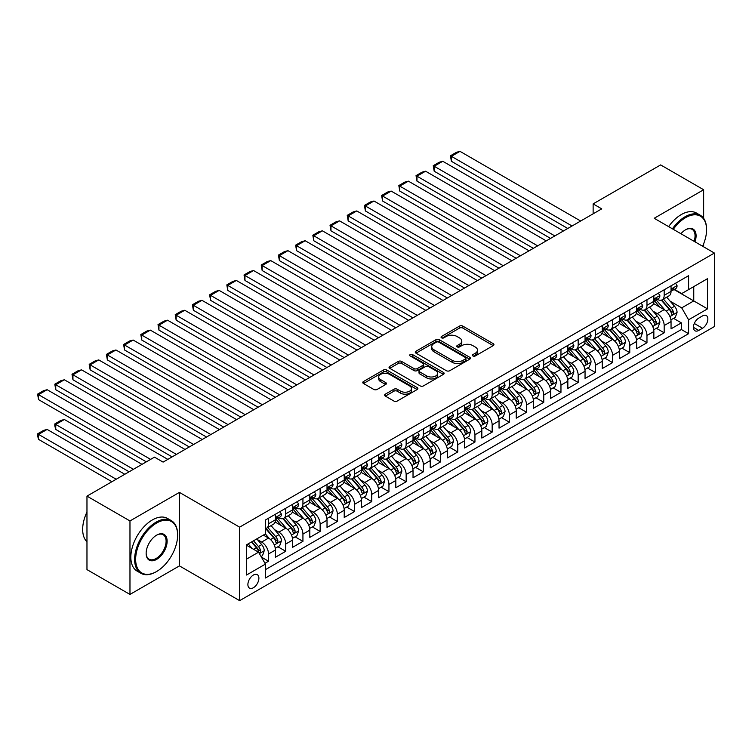 <?xml version="1.0" encoding="UTF-8"?>
<svg xmlns="http://www.w3.org/2000/svg" width="752" height="752" viewBox="0 0 752 752"><rect width="100%" height="100%" fill="white"/><g stroke="black" fill="none" stroke-linecap="round" stroke-linejoin="round"><path stroke-width="1.13" d="M472.933 355.969A1.673 0.968 0 0 0 475.302 355.969L493.237 345.61A2.388 1.382 0 0 0 493.942 344.632A2.388 1.382 0 0 0 493.237 343.664L462.847 326.114A2.388 1.382 0 0 0 459.472 326.114L441.527 336.473A1.673 0.968 0 0 0 441.039 337.15A1.673 0.968 0 0 0 441.527 337.836A1.673 0.968 0 0 0 443.896 337.836L446.218 336.492A7.642 4.409 0 0 1 457.019 336.492L459.557 337.958A7.642 4.409 0 0 1 461.794 341.079A7.642 4.409 0 0 1 459.557 344.2L457.235 345.535A1.673 0.968 0 0 0 456.746 346.221A1.673 0.968 0 0 0 457.235 346.898A1.673 0.968 0 0 0 459.594 346.898L461.916 345.563A7.642 4.409 0 0 1 472.726 345.563L475.255 347.02A7.642 4.409 0 0 1 477.492 350.141A7.642 4.409 0 0 1 475.255 353.261L472.933 354.606A1.673 0.968 0 0 0 472.444 355.282A1.673 0.968 0 0 0 472.933 355.969L472.933 354.606M253.396 587.735A7.783 4.493 120 0 0 258.481 580.873A7.783 4.493 120 0 0 257.287 574.641A7.783 4.493 120 0 0 253.396 575.026A7.783 4.493 120 0 0 248.31 581.879A7.783 4.493 120 0 0 249.504 588.12A7.783 4.493 120 0 0 253.396 587.735M385.344 394.151A2.388 1.382 0 0 0 384.648 395.129A2.388 1.382 0 0 0 385.344 396.107L393.879 401.032A2.388 1.382 0 0 0 397.253 401.032L417.172 389.527A2.388 1.382 0 0 0 417.877 388.549A2.388 1.382 0 0 0 417.172 387.571L386.782 370.031A2.388 1.382 0 0 0 383.407 370.031L363.479 381.527A2.388 1.382 0 0 0 362.784 382.505A2.388 1.382 0 0 0 363.479 383.482L373.782 389.423A2.388 1.382 0 0 0 377.156 389.423L385.682 384.507A2.388 1.382 0 0 0 386.387 383.529A2.388 1.382 0 0 0 385.682 382.552L380.578 379.61A6.392 3.685 0 0 1 378.707 376.996A6.392 3.685 0 0 1 382.646 373.594A6.392 3.685 0 0 1 389.611 374.393L409.624 385.945A6.392 3.685 0 0 1 411.494 388.549A6.392 3.685 0 0 1 407.546 391.961A6.392 3.685 0 0 1 400.59 391.162L397.253 389.235A2.388 1.382 0 0 0 393.879 389.235L385.344 394.151L385.344 396.107M179.427 492.391L129.974 520.948L86.969 496.123L86.969 569.612L129.974 594.437L179.427 565.889L239.634 600.651L239.634 527.152L179.427 492.391L179.427 565.889M703.646 218.353L703.646 189.739L654.193 218.287L714.4 253.048L239.634 527.152M703.646 189.739L660.641 164.914L593.131 203.886L593.131 213.822M86.969 496.123L154.489 457.141L163.09 462.104L601.732 208.859L593.131 203.886M446.387 370.708A2.388 1.382 0 0 0 449.762 370.708L469.69 359.212A2.388 1.382 0 0 0 470.385 358.234A2.388 1.382 0 0 0 469.69 357.256L439.29 339.716A2.388 1.382 0 0 0 435.916 339.716L415.997 351.212A2.388 1.382 0 0 0 415.292 352.19A2.388 1.382 0 0 0 415.997 353.167L446.387 370.708M410.836 356.326A1.673 0.968 0 0 1 412.528 356.561L412.528 354.577L443.436 372.419A2.388 1.382 0 0 1 444.131 373.396A2.388 1.382 0 0 1 443.436 374.364L423.508 385.87A2.388 1.382 0 0 1 420.133 385.87L389.733 368.32L389.733 366.374A2.388 1.382 0 0 0 389.038 367.352A2.388 1.382 0 0 0 389.733 368.32M389.733 366.374L398.269 361.449A2.388 1.382 0 0 1 401.643 361.449L413.967 368.565A2.388 1.382 0 0 0 417.341 368.565L423 365.303A2.388 1.382 0 0 0 423.696 364.325A2.388 1.382 0 0 0 423 363.348L410.169 355.94A1.673 0.968 0 0 1 409.68 355.264A1.673 0.968 0 0 1 410.714 354.371A1.673 0.968 0 0 1 412.528 354.577M264.967 563.276L268.53 561.218L261.395 557.1M257.334 539.56L261.649 542.051A9.729 5.621 60 0 1 268.53 553.97L275.411 549.994L275.411 557.251L285.732 551.291L277.911 546.77M274.536 529.624L278.851 532.125A9.729 5.621 60 0 1 285.732 544.034L292.613 540.068L292.613 547.315L302.934 541.355L295.113 536.834M291.738 519.698L296.053 522.189A9.729 5.621 60 0 1 302.934 534.108L309.815 530.132L309.815 537.379L320.136 531.429L312.315 526.908M308.94 509.762L313.255 512.253A9.729 5.621 60 0 1 320.136 524.172L327.017 520.205L327.017 527.453L337.338 521.493L329.517 516.972M326.142 499.836L330.457 502.327A9.729 5.621 60 0 1 337.338 514.246L344.219 510.27L344.219 517.517L354.54 511.567L346.71 507.045M343.344 489.9L347.659 492.391A9.729 5.621 60 0 1 354.54 504.31L361.421 500.343L361.421 507.591L371.742 501.631L363.912 497.11M360.546 479.973L364.861 482.464A9.729 5.621 60 0 1 371.742 494.384L378.623 490.407L378.623 497.655L388.944 491.695L381.114 487.183M377.748 470.038L382.063 472.529A9.729 5.621 60 0 1 388.944 484.448L395.825 480.481L395.825 487.728L406.146 481.769L398.316 477.247M394.95 460.111L399.265 462.602A9.729 5.621 60 0 1 406.146 474.521L413.027 470.545L413.027 477.793L423.348 471.833L415.518 467.321M412.152 450.175L416.467 452.666A9.729 5.621 60 0 1 423.348 464.586L430.229 460.619L430.229 467.866L440.55 461.907L432.72 457.385M429.354 440.249L433.669 442.74A9.729 5.621 60 0 1 440.55 454.659L447.431 450.683L447.431 457.93L457.752 451.971L449.922 447.459M446.547 430.313L450.871 432.804A9.729 5.621 60 0 1 457.752 444.723L464.633 440.757L464.633 448.004L474.954 442.044L467.124 437.523M463.749 420.387L468.073 422.878A9.729 5.621 60 0 1 474.954 434.797L481.835 430.821L481.835 438.068L492.156 432.109L484.326 427.597M480.951 410.451L485.275 412.942A9.729 5.621 60 0 1 492.156 424.861L499.037 420.885L499.037 428.142L509.358 422.182L501.528 417.661M498.153 400.515L502.477 403.016A9.729 5.621 60 0 1 509.358 414.935L516.239 410.959L516.239 418.206L526.56 412.246L518.73 407.734M515.355 390.589L519.679 393.08A9.729 5.621 60 0 1 526.56 404.999L533.441 401.023L533.441 408.28L543.762 402.32L535.932 397.799M532.557 380.653L536.881 383.153A9.729 5.621 60 0 1 543.762 395.073L550.643 391.096L550.643 398.344L560.964 392.384L553.134 387.872M549.759 370.727L554.083 373.218A9.729 5.621 60 0 1 560.964 385.137L567.845 381.161L567.845 388.417L578.166 382.458L570.336 377.936M566.961 360.791L571.285 363.291A9.729 5.621 60 0 1 578.166 375.201L585.047 371.234L585.047 378.482L595.368 372.522L587.538 368.01M584.163 350.864L588.487 353.355A9.729 5.621 60 0 1 595.368 365.275L602.249 361.298L602.249 368.555L612.57 362.596L604.74 358.074M601.365 340.929L605.689 343.429A9.729 5.621 60 0 1 612.57 355.339L619.451 351.372L619.451 358.619L629.772 352.66L621.942 348.138M618.567 331.002L622.891 333.493A9.729 5.621 60 0 1 629.772 345.412L636.653 341.436L636.653 348.693L646.974 342.733L639.144 338.212M635.769 321.066L640.093 323.567A9.729 5.621 60 0 1 646.974 335.477L653.855 331.51L653.855 338.757L664.176 332.798L664.176 325.55A9.729 5.621 -120 0 0 657.295 313.631L652.971 311.14M656.346 328.276L664.176 332.798M275.411 549.994A9.729 5.621 -120 0 0 268.53 538.075L263.369 535.095M292.613 540.068A9.729 5.621 -120 0 0 285.732 528.148L275.1 522.01M309.815 530.132A9.729 5.621 -120 0 0 302.934 518.213L292.302 512.074M327.017 520.205A9.729 5.621 -120 0 0 320.136 508.286L309.495 502.139M344.219 510.27A9.729 5.621 -120 0 0 337.338 498.35L326.697 492.212M361.421 500.343A9.729 5.621 -120 0 0 354.54 488.424L343.899 482.276M378.623 490.407A9.729 5.621 -120 0 0 371.742 478.488L361.101 472.35M395.825 480.481A9.729 5.621 -120 0 0 388.944 468.562L378.303 462.414M413.027 470.545A9.729 5.621 -120 0 0 406.146 458.626L395.505 452.488M430.229 460.619A9.729 5.621 -120 0 0 423.348 448.7L412.707 442.552M447.431 450.683A9.729 5.621 -120 0 0 440.55 438.764L429.909 432.626M464.633 440.757A9.729 5.621 -120 0 0 457.752 428.837L447.111 422.69M481.835 430.821A9.729 5.621 -120 0 0 474.954 418.902L464.313 412.763M499.037 420.885A9.729 5.621 -120 0 0 492.156 408.975L481.515 402.828M516.239 410.959A9.729 5.621 -120 0 0 509.358 399.039L498.717 392.901M533.441 401.023A9.729 5.621 -120 0 0 526.56 389.113L515.919 382.965M550.643 391.096A9.729 5.621 -120 0 0 543.762 379.177L533.121 373.039M567.845 381.161A9.729 5.621 -120 0 0 560.964 369.251L550.323 363.103M585.047 371.234A9.729 5.621 -120 0 0 578.166 359.315L567.525 353.177M602.249 361.298A9.729 5.621 -120 0 0 595.368 349.389L584.727 343.241M619.451 351.372A9.729 5.621 -120 0 0 612.57 339.453L601.929 333.315M636.653 341.436A9.729 5.621 -120 0 0 629.772 329.517L619.131 323.379M653.855 331.51A9.729 5.621 -120 0 0 646.974 319.591L636.333 313.452M702.528 315.915L698.749 318.105A7.539 4.352 120 0 0 693.823 324.742A7.539 4.352 120 0 0 694.98 330.786A7.539 4.352 120 0 0 698.749 330.419L702.528 328.229A7.539 4.352 120 0 0 707.453 321.583A7.539 4.352 120 0 0 706.297 315.539A7.539 4.352 120 0 0 702.528 315.915M239.634 600.651L714.4 326.547L714.4 253.048M246.515 559.131L258.556 552.184L265.437 564.103L265.437 578.006L688.597 333.691L688.597 319.788L681.716 307.869L670.173 301.204M265.437 564.103L246.515 575.026L246.515 544.833L265.437 533.911L265.437 519.999L688.597 275.693L688.597 289.595L707.519 278.672L707.519 308.865L688.597 319.788M278.766 517.771L278.851 517.818A9.729 5.621 60 0 0 283.72 518.297L290.601 514.33A9.729 5.621 -120 0 0 292.613 509.875L292.613 504.31M295.968 507.835L296.053 507.891A9.729 5.621 60 0 0 300.922 508.371L307.803 504.395A9.729 5.621 -120 0 0 309.815 499.939L309.815 494.384M313.17 497.909L313.255 497.956A9.729 5.621 60 0 0 318.124 498.435L325.005 494.468A9.729 5.621 -120 0 0 327.017 490.013L327.017 484.448M330.372 487.973L330.457 488.029A9.729 5.621 60 0 0 335.326 488.509L342.207 484.532A9.729 5.621 -120 0 0 344.219 480.077L344.219 474.521M347.574 478.037L347.659 478.093A9.729 5.621 60 0 0 352.528 478.573L359.409 474.606A9.729 5.621 -120 0 0 361.421 470.15L361.421 464.586M364.776 468.111L364.861 468.158A9.729 5.621 60 0 0 369.73 468.646L376.611 464.67A9.729 5.621 -120 0 0 378.623 460.215L378.623 454.659M381.969 458.175L382.063 458.231A9.729 5.621 60 0 0 386.932 458.711L393.813 454.744A9.729 5.621 -120 0 0 395.825 450.288L395.825 444.723M399.171 448.248L399.265 448.295A9.729 5.621 60 0 0 404.134 448.784L411.015 444.808A9.729 5.621 -120 0 0 413.027 440.352L413.027 434.797M416.373 438.313L416.467 438.369A9.729 5.621 60 0 0 421.336 438.848L428.217 434.882A9.729 5.621 -120 0 0 430.229 430.426L430.229 424.861M433.575 428.386L433.669 428.433A9.729 5.621 60 0 0 438.538 428.922L445.419 424.946A9.729 5.621 -120 0 0 447.431 420.49L447.431 414.935M450.777 418.45L450.871 418.507A9.729 5.621 60 0 0 455.74 418.986L462.621 415.019A9.729 5.621 -120 0 0 464.633 410.564L464.633 404.999M467.979 408.524L468.073 408.571A9.729 5.621 60 0 0 472.933 409.06L479.814 405.084A9.729 5.621 -120 0 0 481.835 400.628L481.835 395.063M485.181 398.588L485.275 398.645A9.729 5.621 60 0 0 490.135 399.124L497.016 395.157A9.729 5.621 -120 0 0 499.037 390.702L499.037 385.137M502.383 388.662L502.477 388.709A9.729 5.621 60 0 0 507.337 389.198L514.218 385.221A9.729 5.621 -120 0 0 516.239 380.766L516.239 375.201M519.585 378.726L519.679 378.782A9.729 5.621 60 0 0 524.539 379.262L531.42 375.286A9.729 5.621 -120 0 0 533.441 370.839L533.441 365.275M536.787 368.8L536.881 368.847A9.729 5.621 60 0 0 541.741 369.335L548.622 365.359A9.729 5.621 -120 0 0 550.643 360.904L550.643 355.339M553.989 358.864L554.083 358.92A9.729 5.621 60 0 0 558.943 359.4L565.824 355.423A9.729 5.621 -120 0 0 567.845 350.977L567.845 345.412M571.191 348.937L571.285 348.984A9.729 5.621 60 0 0 576.145 349.473L583.026 345.497A9.729 5.621 -120 0 0 585.047 341.041L585.047 335.477M588.393 339.002L588.487 339.058A9.729 5.621 60 0 0 593.347 339.537L600.228 335.561A9.729 5.621 -120 0 0 602.249 331.106L602.249 325.55M605.595 329.075L605.689 329.122A9.729 5.621 60 0 0 610.549 329.602L617.43 325.635A9.729 5.621 -120 0 0 619.451 321.179L619.451 315.614M622.797 319.139L622.891 319.196A9.729 5.621 60 0 0 627.751 319.675L634.632 315.699A9.729 5.621 -120 0 0 636.653 311.243L636.653 305.688M639.999 309.213L640.093 309.26A9.729 5.621 60 0 0 644.953 309.739L651.834 305.773A9.729 5.621 -120 0 0 653.855 301.317L653.855 295.752M265.437 569.659L681.368 329.526L681.368 322.871L671.047 328.831L671.047 321.574A9.729 5.621 -120 0 0 664.176 309.655L653.535 303.517M657.201 299.277L657.295 299.334A9.729 5.621 -120 0 0 662.155 299.813A9.729 5.621 -120 0 0 664.176 295.357L664.176 289.793M662.155 299.813L669.036 295.837A9.729 5.621 -120 0 0 671.047 291.381L671.047 285.826M268.53 518.213L268.53 523.777A9.729 5.621 60 0 1 266.518 528.233A9.729 5.621 60 0 1 265.437 528.628M266.518 528.233L273.399 524.257A9.729 5.621 -120 0 0 275.411 519.801L275.411 514.246M285.732 508.286L285.732 513.842A9.729 5.621 60 0 1 283.72 518.297M302.934 498.35L302.934 503.915A9.729 5.621 60 0 1 300.922 508.371M320.136 488.424L320.136 493.979A9.729 5.621 60 0 1 318.124 498.435M337.338 478.488L337.338 484.053A9.729 5.621 60 0 1 335.326 488.509M354.54 468.562L354.54 474.117A9.729 5.621 60 0 1 352.528 478.573M371.742 458.626L371.742 464.191A9.729 5.621 60 0 1 369.73 468.646M388.944 448.7L388.944 454.255A9.729 5.621 60 0 1 386.932 458.711M406.146 438.764L406.146 444.329A9.729 5.621 60 0 1 404.134 448.784M423.348 428.837L423.348 434.393A9.729 5.621 60 0 1 421.336 438.848M440.55 418.902L440.55 424.466A9.729 5.621 60 0 1 438.538 428.922M457.752 408.975L457.752 414.531A9.729 5.621 60 0 1 455.74 418.986M474.954 399.039L474.954 404.604A9.729 5.621 60 0 1 472.933 409.06M492.156 389.113L492.156 394.668A9.729 5.621 60 0 1 490.135 399.124M509.358 379.177L509.358 384.742A9.729 5.621 60 0 1 507.337 389.198M526.56 369.251L526.56 374.806A9.729 5.621 60 0 1 524.539 379.262M543.762 359.315L543.762 364.88A9.729 5.621 60 0 1 541.741 369.335M560.964 349.379L560.964 354.944A9.729 5.621 60 0 1 558.943 359.4M578.166 339.453L578.166 345.018A9.729 5.621 60 0 1 576.145 349.473M595.368 329.517L595.368 335.082A9.729 5.621 60 0 1 593.347 339.537M612.57 319.591L612.57 325.155A9.729 5.621 60 0 1 610.549 329.602M629.772 309.655L629.772 315.22A9.729 5.621 60 0 1 627.751 319.675M646.974 299.728L646.974 305.293A9.729 5.621 60 0 1 644.953 309.739M646.974 335.477L646.974 342.733M629.772 345.412L629.772 352.66M612.57 355.339L612.57 362.596M595.368 365.275L595.368 372.522M578.166 375.201L578.166 382.458M560.964 385.137L560.964 392.384M543.762 395.073L543.762 402.32M526.56 404.999L526.56 412.246M509.358 414.935L509.358 422.182M492.156 424.861L492.156 432.109M474.954 434.797L474.954 442.044M457.752 444.723L457.752 451.971M440.55 454.659L440.55 461.907M423.348 464.586L423.348 471.833M406.146 474.521L406.146 481.769M388.944 484.448L388.944 491.695M371.742 494.384L371.742 501.631M354.54 504.31L354.54 511.567M337.338 514.246L337.338 521.493M320.136 524.172L320.136 531.429M302.934 534.108L302.934 541.355M285.732 544.034L285.732 551.291M268.53 553.97L268.53 561.218M258.556 552.184L246.515 545.228M681.716 307.869L693.758 300.922L693.758 286.615L707.519 278.672M674.055 289.548L707.519 308.865M674.403 289.351L681.716 293.571L688.597 289.595M703.646 246.844L703.646 243.789M129.974 520.948L129.974 594.437M673.548 318.35L681.368 322.871M681.368 329.526L688.597 333.691M473.6 356.204L475.255 355.245A7.642 4.409 0 0 0 477.492 352.124L477.492 350.141M461.794 341.079L461.794 343.062A7.642 4.409 0 0 1 459.557 346.183L457.902 347.133M493.209 345.629L462.847 328.098A2.388 1.382 0 0 0 459.472 328.098L442.195 338.071M469.69 357.256L469.69 359.212L439.29 341.699A2.388 1.382 0 0 0 435.916 341.699L416.025 353.186M465.469 358.92A1.673 0.968 0 0 0 465.958 358.234A1.673 0.968 0 0 0 465.469 357.548L438.792 342.151A1.673 0.968 0 0 0 436.423 342.151L433.979 343.561A7.642 4.409 0 0 0 431.742 346.681A7.642 4.409 0 0 0 433.979 349.802L452.215 360.33A7.642 4.409 0 0 0 463.016 360.33L465.469 358.92L465.469 360.904A1.673 0.968 0 0 0 465.958 360.217L465.958 358.234M431.742 346.681L431.742 348.665A7.642 4.409 0 0 0 433.979 351.786L433.979 349.802M465.469 360.904L463.016 362.314A7.642 4.409 0 0 1 452.215 362.314L433.979 351.786M389.771 368.339L398.269 363.432L398.269 361.449M423.696 364.325L423.696 366.309A2.388 1.382 0 0 1 423 367.286L417.341 370.557A2.388 1.382 0 0 1 413.967 370.557L401.643 363.432A2.388 1.382 0 0 0 398.269 363.432M412.528 356.561L443.398 374.383M426.76 375.953A6.392 3.685 0 0 0 433.716 376.752A6.392 3.685 0 0 0 437.664 373.34A6.392 3.685 0 0 0 435.793 370.736L428.743 366.666A2.388 1.382 0 0 0 425.369 366.666L419.71 369.928A2.388 1.382 0 0 0 419.005 370.905A2.388 1.382 0 0 0 419.71 371.883L426.76 375.953L426.76 377.936A6.392 3.685 0 0 0 433.716 378.735A6.392 3.685 0 0 0 437.664 375.333L437.664 373.34M419.005 370.905L419.005 372.889A2.388 1.382 0 0 0 419.71 373.866L419.71 371.883M426.76 377.936L419.71 373.866M411.494 388.549L411.494 390.532A6.392 3.685 0 0 1 407.546 393.945A6.392 3.685 0 0 1 400.59 393.146L397.253 391.219A2.388 1.382 0 0 0 393.879 391.219L385.381 396.125M378.707 376.996L378.707 378.989A6.392 3.685 0 0 0 380.578 381.593L380.578 379.61M385.654 384.526L380.578 381.593M417.144 389.545L386.782 372.014A2.388 1.382 0 0 0 383.407 372.014L363.517 383.501M670.906 319.873L675.352 317.306L677.073 312.343A6.448 3.722 -120 0 0 674.563 306.29L666.704 297.19M665.125 310.285L656.148 299.888M451.388 201.01L533.356 248.329L416.984 181.147L416.035 175.639L422.06 172.161L425.585 171.212L416.984 176.184L416.984 181.147M660.012 307.258L654.804 301.223A15.444 8.921 -120 0 0 654.325 300.687M661.281 300.161L669.233 309.363A6.448 3.722 60 0 1 671.527 313.81C672.495 315.107 673.181 314.703 673.595 312.616A6.448 3.722 -120 0 0 671.292 308.17L663.433 299.07M661.751 300.01L670.286 309.899A3.281 1.899 60 0 1 671.113 311.187L673.595 312.616M671.527 313.81L671.997 314.571M572.056 225.985L451.388 156.322L451.388 161.285L567.76 228.467M675.606 283.194L677.073 285.722A6.448 3.722 60 0 1 675.738 288.58L672.467 290.46A6.448 3.722 -120 0 0 673.595 288.975L673.454 288.411M580.657 221.022L459.989 151.349L451.388 156.322L450.439 155.777L456.464 152.299L459.989 151.349M671.263 290.761L671.292 290.761A6.448 3.722 -120 0 0 672.467 290.46M672.758 288.495L673.595 288.975C673.19 288.007 672.495 288.401 671.527 290.169A6.448 3.722 60 0 1 671.047 291.09M451.388 161.285L450.439 155.777M702.603 246.242A29.676 17.136 120 0 0 706.57 229.764A29.676 17.136 120 0 0 685.589 217.648A29.676 17.136 120 0 0 673.303 229.322M672.42 228.815A30.409 17.559 -60 0 1 685.072 216.755A30.409 17.559 -60 0 1 700.272 215.241A30.409 17.559 -60 0 1 706.57 229.163A30.409 17.559 -60 0 1 706.57 229.463M680.917 233.722A14.843 8.563 -60 0 1 685.589 229.764L685.589 229.764A14.843 8.563 -60 0 1 694.989 241.843M668.631 226.625A30.409 17.559 -60 0 1 681.284 214.564A30.409 17.559 -60 0 1 696.493 213.06L700.272 215.241M694.087 241.317A14.109 8.15 120 0 0 692.122 229.36A14.109 8.15 120 0 0 685.326 229.915M156.115 571.793L156.632 571.501A29.676 17.136 120 0 0 177.622 535.151A29.676 17.136 120 0 0 156.632 523.035A29.676 17.136 120 0 0 135.651 559.385A29.676 17.136 120 0 0 156.632 571.501L156.115 571.793A30.409 17.559 -60 0 1 140.915 573.306A30.409 17.559 -60 0 1 136.253 548.932A30.409 17.559 -60 0 1 156.115 522.142A30.409 17.559 -60 0 1 171.324 520.628A30.409 17.559 -60 0 1 177.622 534.55A30.409 17.559 -60 0 1 177.622 534.851M156.632 559.385A14.843 8.563 -60 0 1 146.142 553.322A14.843 8.563 -60 0 1 156.632 535.151L156.632 535.151A14.843 8.563 -60 0 1 167.132 541.205A14.843 8.563 -60 0 1 156.632 559.385M146.142 553.021A14.109 8.15 120 0 0 149.065 559.187A14.109 8.15 120 0 0 156.115 558.492A14.109 8.15 120 0 0 165.337 546.055A14.109 8.15 120 0 0 163.175 534.747A14.109 8.15 120 0 0 156.378 535.302M140.915 573.306L137.127 571.116A30.409 17.559 -60 0 1 132.474 546.751A30.409 17.559 -60 0 1 152.336 519.952A30.409 17.559 -60 0 1 167.536 518.448L171.324 520.628M86.969 541.807A30.409 17.559 -60 0 1 86.969 512.009M653.704 329.808L658.15 327.233L659.871 322.27A6.448 3.722 -120 0 0 657.361 316.216L649.502 307.117M647.923 320.22L638.946 309.815M434.186 210.945L516.154 258.265L399.782 191.083L398.833 185.565L404.858 182.087L408.383 181.147L399.782 186.111L399.782 191.083M642.81 317.194L637.602 311.159A15.444 8.921 -120 0 0 637.123 310.614M644.079 310.097L652.031 319.299A6.448 3.722 60 0 1 654.325 323.736C655.293 325.033 655.979 324.638 656.393 322.542A6.448 3.722 -120 0 0 654.09 318.105L646.231 309.006M644.549 309.946L653.084 319.835A3.281 1.899 60 0 1 653.911 321.113L656.393 322.542M654.325 323.736L654.795 324.507M636.502 339.735L640.948 337.169L642.669 332.205A6.448 3.722 -120 0 0 640.159 326.152L632.3 317.053M630.721 330.147L621.744 319.75M416.984 220.872L498.952 268.191L382.58 201.01L381.631 195.501L387.656 192.023L391.181 191.083L382.58 196.046L382.58 201.01M625.608 327.12L620.4 321.085A15.444 8.921 -120 0 0 619.921 320.549M626.877 320.023L634.829 329.226A6.448 3.722 60 0 1 637.123 333.672C638.091 334.969 638.777 334.565 639.191 332.478A6.448 3.722 -120 0 0 636.888 328.041L629.029 318.933M627.347 319.873L635.882 329.761A3.281 1.899 60 0 1 636.709 331.049L639.191 332.478M637.123 333.672L637.593 334.433M619.3 349.671L623.746 347.104L625.467 342.132A6.448 3.722 -120 0 0 622.957 336.078L615.098 326.979M613.519 340.083L604.542 329.686M399.782 230.808L481.75 278.127L365.378 210.945L364.429 205.428L370.454 201.95L373.979 201.01L365.378 205.973L365.378 210.945M608.406 337.056L603.198 331.021A15.444 8.921 -120 0 0 602.719 330.476M609.675 329.959L617.627 339.161A6.448 3.722 60 0 1 619.921 343.598C620.889 344.895 621.575 344.501 621.989 342.404A6.448 3.722 -120 0 0 619.686 337.968L611.827 328.868M610.145 329.808L618.68 339.697A3.281 1.899 60 0 1 619.507 340.976L621.989 342.404M619.921 343.598L620.391 344.369M602.098 359.597L606.544 357.031L608.265 352.068A6.448 3.722 -120 0 0 605.755 346.014L597.896 336.915M596.317 350.009L587.34 339.613M382.58 240.734L464.548 288.054L348.176 220.872L347.227 215.363L353.252 211.885L356.777 210.945L348.176 215.909L348.176 220.872M591.213 346.982L585.996 340.947A15.444 8.921 -120 0 0 585.517 340.412M592.473 339.885L600.425 349.088A6.448 3.722 60 0 1 602.719 353.534C603.687 354.831 604.373 354.427 604.787 352.34A6.448 3.722 -120 0 0 602.484 347.903L594.625 338.804M592.943 339.735L601.478 349.624A3.281 1.899 60 0 1 602.305 350.911L604.787 352.34M602.719 353.534L603.189 354.295M554.854 235.921L434.186 166.248L434.186 171.212L550.558 238.403M658.404 293.12L659.871 295.658A6.448 3.722 60 0 1 658.536 298.506L655.265 300.396A6.448 3.722 -120 0 0 656.393 298.911L656.252 298.337M563.455 230.949L442.787 161.285L434.186 166.248L433.237 165.703L439.262 162.225L442.787 161.285M654.061 300.697L654.09 300.697A6.448 3.722 -120 0 0 655.265 300.396M655.556 298.431L656.393 298.911C655.988 297.942 655.293 298.337 654.325 300.104A6.448 3.722 60 0 1 653.855 301.016M434.186 171.212L433.237 165.703M537.652 245.848L416.035 175.639M641.202 303.056L642.669 305.585A6.448 3.722 60 0 1 641.334 308.442L638.063 310.322A6.448 3.722 -120 0 0 639.191 308.837L639.05 308.273M546.253 240.884L425.585 171.212M636.859 310.623L636.888 310.623A6.448 3.722 -120 0 0 638.063 310.322M638.354 308.358L639.191 308.837C638.786 307.869 638.091 308.264 637.123 310.031A6.448 3.722 60 0 1 636.653 310.952M520.45 255.783L398.833 185.565M624.01 312.982L625.467 315.52A6.448 3.722 60 0 1 624.132 318.369L620.861 320.258A6.448 3.722 -120 0 0 621.989 318.773L621.848 318.199M529.051 250.811L408.383 181.147M619.657 320.559L619.686 320.559A6.448 3.722 -120 0 0 620.861 320.258M621.152 318.293L621.989 318.773C621.584 317.805 620.889 318.199 619.921 319.967A6.448 3.722 60 0 1 619.451 320.878M503.248 265.71L381.631 195.501M606.808 322.918L608.265 325.447A6.448 3.722 60 0 1 606.93 328.304L603.659 330.184A6.448 3.722 -120 0 0 604.787 328.699L604.646 328.135M511.849 260.747L391.181 191.083M602.465 330.495L602.484 330.495A6.448 3.722 -120 0 0 603.659 330.184M603.95 328.22L604.787 328.699C604.382 327.731 603.687 328.126 602.719 329.893A6.448 3.722 60 0 1 602.249 330.814M584.896 369.533L589.342 366.967L591.063 361.994A6.448 3.722 -120 0 0 588.553 355.94L580.694 346.841M579.115 359.945L570.138 349.548M365.378 250.67L447.346 297.989L330.974 230.808L330.025 225.29L336.05 221.812L339.575 220.872L330.974 225.835L330.974 230.808M574.011 356.918L568.794 350.883A15.444 8.921 -120 0 0 568.315 350.338M575.271 349.821L583.223 359.024A6.448 3.722 60 0 1 585.517 363.46C586.485 364.758 587.171 364.363 587.585 362.276A6.448 3.722 -120 0 0 585.282 357.83L577.423 348.731M575.741 349.671L584.276 359.559A3.281 1.899 60 0 1 585.112 360.838L587.585 362.276M585.517 363.46L585.987 364.231M486.046 275.646L364.429 205.428M589.606 332.845L591.063 335.383A6.448 3.722 60 0 1 589.728 338.231L586.457 340.12A6.448 3.722 -120 0 0 587.585 338.635L587.444 338.062M494.647 270.682L373.979 201.01M585.263 340.421L585.282 340.421A6.448 3.722 -120 0 0 586.457 340.12M586.748 338.156L587.585 338.635C587.18 337.667 586.485 338.062 585.517 339.829A6.448 3.722 60 0 1 585.047 340.741M567.694 379.459L572.14 376.893L573.861 371.93A6.448 3.722 -120 0 0 571.351 365.876L563.492 356.777M561.913 369.871L552.936 359.475M348.176 260.596L430.144 307.925M556.809 366.844L551.592 360.81A15.444 8.921 -120 0 0 551.113 360.274M558.069 359.747L566.021 368.95A6.448 3.722 60 0 1 568.315 373.396C569.283 374.693 569.978 374.289 570.383 372.202A6.448 3.722 -120 0 0 568.08 367.766L560.221 358.666M558.539 359.597L567.083 369.486A3.281 1.899 60 0 1 567.91 370.774L570.383 372.202M568.315 373.396L568.785 374.158M468.844 285.572L347.227 215.363M572.404 342.78L573.861 345.309A6.448 3.722 60 0 1 572.526 348.167L569.255 350.047A6.448 3.722 -120 0 0 570.383 348.561L570.242 347.997M477.445 280.609L356.777 210.945M568.061 350.357L568.08 350.357A6.448 3.722 -120 0 0 569.255 350.047M569.546 348.082L570.383 348.561C569.978 347.593 569.292 347.988 568.315 349.755A6.448 3.722 60 0 1 567.845 350.676M550.492 389.395L554.938 386.829L556.659 381.856A6.448 3.722 -120 0 0 554.149 375.803L546.29 366.703M544.711 379.807L535.734 369.411M330.974 270.532L412.942 317.852L296.57 250.67L295.621 245.152L301.646 241.683L305.171 240.734L296.57 245.697L296.57 250.67M539.607 376.78L534.39 370.745A15.444 8.921 -120 0 0 533.911 370.2M540.867 369.683L548.819 378.886A6.448 3.722 60 0 1 551.113 383.323C552.081 384.62 552.776 384.225 553.181 382.138A6.448 3.722 -120 0 0 550.878 377.692L543.019 368.593M541.337 369.533L549.881 379.422A3.281 1.899 60 0 1 550.708 380.709L553.181 382.138M551.113 383.323L551.583 384.093M451.642 295.508L330.025 225.29M555.202 352.707L556.659 355.245A6.448 3.722 60 0 1 555.324 358.093L552.053 359.982A6.448 3.722 -120 0 0 553.181 358.497L553.04 357.924M460.243 290.545L339.575 220.872M550.859 360.283L550.878 360.283A6.448 3.722 -120 0 0 552.053 359.982M552.344 358.018L553.181 358.497C552.776 357.529 552.09 357.924 551.113 359.691A6.448 3.722 60 0 1 550.643 360.603M533.29 399.321L537.736 396.755L539.457 391.792A6.448 3.722 -120 0 0 536.947 385.738L529.088 376.639M527.509 389.743L518.532 379.337M313.772 280.458L395.74 327.787L279.368 260.596L278.428 255.088L284.444 251.61L287.969 250.67L279.368 255.633L279.368 260.596M522.405 386.707L517.188 380.672A15.444 8.921 -120 0 0 516.709 380.136M523.665 379.61L531.617 388.812A6.448 3.722 60 0 1 533.911 393.258C534.879 394.556 535.574 394.161 535.979 392.065A6.448 3.722 -120 0 0 533.676 387.628L525.817 378.529M524.135 379.459L532.679 389.348A3.281 1.899 60 0 1 533.506 390.636L535.979 392.065M533.911 393.258L534.381 394.02M434.44 305.434L313.772 235.771L313.772 240.734L430.144 307.916M538 362.643L539.457 365.171A6.448 3.722 60 0 1 538.122 368.029L534.86 369.909A6.448 3.722 -120 0 0 535.979 368.433L535.838 367.86M443.041 300.471L322.373 230.808L313.772 235.771L312.823 235.226L318.848 231.748L322.373 230.808M533.657 370.219L533.676 370.219A6.448 3.722 -120 0 0 534.86 369.909M535.142 367.944L535.979 368.433C535.574 367.455 534.888 367.85 533.911 369.617A6.448 3.722 60 0 1 533.441 370.539M313.772 240.734L312.823 235.226M516.088 409.257L520.534 406.691L522.255 401.718A6.448 3.722 -120 0 0 519.745 395.665L511.886 386.566M510.317 399.669L501.33 389.273M296.57 290.394L378.538 337.714L262.166 270.532L261.226 265.014L267.242 261.546L270.767 260.596L262.166 265.559L262.166 270.532M505.203 396.642L499.986 390.608A15.444 8.921 -120 0 0 499.507 390.072M506.463 389.545L514.415 398.748A6.448 3.722 60 0 1 516.709 403.185C517.677 404.482 518.372 404.087 518.777 402A6.448 3.722 -120 0 0 516.474 397.554L508.615 388.455M506.933 389.395L515.477 399.284A3.281 1.899 60 0 1 516.304 400.572L518.777 402M516.709 403.185L517.179 403.956M417.238 315.37L295.621 245.152M520.798 372.569L522.255 375.107A6.448 3.722 60 0 1 520.92 377.955L517.658 379.845A6.448 3.722 -120 0 0 518.777 378.359L518.645 377.786M425.839 310.407L305.171 240.734M516.455 380.145L516.474 380.145A6.448 3.722 -120 0 0 517.658 379.845M517.94 377.88L518.777 378.359C518.372 377.391 517.686 377.786 516.709 379.553A6.448 3.722 60 0 1 516.239 380.465M498.886 419.184L503.332 416.617L505.053 411.654A6.448 3.722 -120 0 0 502.543 405.601L494.684 396.501M493.115 409.605L484.128 399.199M279.368 300.321L361.336 347.65L244.964 280.458L244.024 274.95L250.04 271.472L253.565 270.532L244.964 275.495L244.964 280.458M488.001 406.569L482.784 400.534A15.444 8.921 -120 0 0 482.305 399.998M489.261 399.472L497.213 408.674A6.448 3.722 60 0 1 499.507 413.121C500.475 414.418 501.17 414.023 501.575 411.927A6.448 3.722 -120 0 0 499.272 407.49L491.413 398.391M489.731 399.321L498.275 409.21A3.281 1.899 60 0 1 499.102 410.498L501.575 411.927M499.507 413.121L499.977 413.882M400.036 325.296L278.428 255.088M503.596 382.505L505.053 385.033A6.448 3.722 60 0 1 503.718 387.891L500.456 389.78A6.448 3.722 -120 0 0 501.575 388.295L501.443 387.722M408.637 320.333L287.969 250.67M499.253 390.081L499.272 390.081A6.448 3.722 -120 0 0 500.456 389.78M500.738 387.806L501.575 388.295C501.17 387.318 500.484 387.722 499.507 389.48A6.448 3.722 60 0 1 499.037 390.401M481.684 429.119L486.13 426.553L487.851 421.581A6.448 3.722 -120 0 0 485.341 415.527L477.482 406.428M475.913 419.531L466.926 409.135M262.166 310.256L344.134 357.576L227.762 290.394L226.822 284.876L232.838 281.408L236.363 280.458L227.762 285.422L227.762 290.394M470.799 416.505L465.582 410.47A15.444 8.921 -120 0 0 465.103 409.934M472.059 409.408L480.011 418.61A6.448 3.722 60 0 1 482.305 423.047C483.282 424.344 483.968 423.949 484.373 421.863A6.448 3.722 -120 0 0 482.079 417.416L474.211 408.317M472.529 409.257L481.073 419.146A3.281 1.899 60 0 1 481.9 420.434L484.373 421.863M482.305 423.047L482.775 423.818M382.834 335.232L261.226 265.014M486.394 392.431L487.851 394.969A6.448 3.722 60 0 1 486.516 397.817L483.254 399.707A6.448 3.722 -120 0 0 484.373 398.222L484.241 397.648M391.435 330.269L270.767 260.596M482.051 400.008L482.079 400.008A6.448 3.722 -120 0 0 483.254 399.707M483.536 397.742L484.373 398.222C483.968 397.253 483.282 397.648 482.305 399.415A6.448 3.722 60 0 1 481.835 400.327M464.492 439.046L468.928 436.48L470.649 431.516A6.448 3.722 -120 0 0 468.139 425.463L460.28 416.364M458.711 429.467L449.724 419.061M244.964 320.183L326.932 367.512L210.56 300.321L209.62 294.812L215.636 291.334L219.161 290.394L210.56 295.357L210.56 300.321M453.597 426.431L448.38 420.396A15.444 8.921 -120 0 0 447.901 419.86M454.857 419.334L462.809 428.546A6.448 3.722 60 0 1 465.103 432.983C466.08 434.28 466.766 433.885 467.171 431.789A6.448 3.722 -120 0 0 464.877 427.352L457.009 418.253M455.327 419.184L463.871 429.072A3.281 1.899 60 0 1 464.698 430.36L467.171 431.789M465.103 432.983L465.573 433.744M365.632 345.159L244.024 274.95M469.192 402.367L470.649 404.896A6.448 3.722 60 0 1 469.314 407.753L466.052 409.643A6.448 3.722 -120 0 0 467.171 408.157L467.039 407.584M374.233 340.195L253.565 270.532M464.849 409.943L464.877 409.943A6.448 3.722 -120 0 0 466.052 409.643M466.343 407.669L467.171 408.157C466.766 407.18 466.08 407.584 465.103 409.342A6.448 3.722 60 0 1 464.633 410.263M447.29 448.982L451.726 446.415L453.447 441.443A6.448 3.722 -120 0 0 450.937 435.399L443.078 426.29M441.509 439.394L432.522 428.997M227.762 330.119L309.73 377.438L193.358 310.256L192.418 304.739L198.434 301.27L201.959 300.321L193.358 305.293L193.358 310.256M436.395 436.367L431.178 430.332A15.444 8.921 -120 0 0 430.699 429.796M437.655 429.27L445.607 438.472A6.448 3.722 60 0 1 447.91 442.909C448.878 444.206 449.564 443.812 449.969 441.725A6.448 3.722 -120 0 0 447.675 437.279L439.807 428.179M438.125 429.119L446.669 439.008A3.281 1.899 60 0 1 447.496 440.296L449.969 441.725M447.91 442.909L448.371 443.68M348.43 355.094L226.822 284.876M451.99 412.303L453.447 414.831A6.448 3.722 60 0 1 452.112 417.68L448.85 419.569A6.448 3.722 -120 0 0 449.969 418.084L449.837 417.51M357.031 350.131L236.363 280.458M447.647 419.87L447.675 419.87A6.448 3.722 -120 0 0 448.85 419.569M449.141 417.604L449.969 418.084C449.564 417.116 448.878 417.51 447.91 419.278A6.448 3.722 60 0 1 447.431 420.189M430.088 458.908L434.524 456.342L436.245 451.379A6.448 3.722 -120 0 0 433.735 445.325L425.876 436.226M424.307 449.329L415.32 438.924M210.56 340.045L292.528 387.374L176.156 320.183L175.216 314.674L181.232 311.196L184.757 310.256L176.156 315.22L176.156 320.183M419.193 446.293L413.976 440.258A15.444 8.921 -120 0 0 413.497 439.723M420.453 439.196L428.405 448.408A6.448 3.722 60 0 1 430.708 452.845C431.676 454.142 432.362 453.747 432.767 451.651A6.448 3.722 -120 0 0 430.473 447.214L422.615 438.115M420.923 439.046L429.467 448.944A3.281 1.899 60 0 1 430.294 450.222L432.767 451.651M430.708 452.845L431.169 453.606M331.228 365.021L209.62 294.812M434.788 422.229L436.245 424.758A6.448 3.722 60 0 1 434.91 427.615L431.648 429.505A6.448 3.722 -120 0 0 432.767 428.02L432.635 427.446M339.829 360.058L219.161 290.394M430.445 429.806L430.473 429.806A6.448 3.722 -120 0 0 431.648 429.505M431.939 427.54L432.767 428.02C432.362 427.042 431.676 427.446 430.708 429.204A6.448 3.722 60 0 1 430.229 430.125M412.886 468.844L417.322 466.278L419.043 461.305A6.448 3.722 -120 0 0 416.533 455.261L408.674 446.162M407.105 459.256L398.118 448.859M193.358 349.981L275.326 397.3L158.954 330.119L158.014 324.601L164.03 321.132L167.555 320.183L158.954 325.155L158.954 330.119M401.991 456.229L396.774 450.194A15.444 8.921 -120 0 0 396.295 449.658M403.251 449.132L411.203 458.335A6.448 3.722 60 0 1 413.506 462.781C414.474 464.069 415.16 463.674 415.565 461.587A6.448 3.722 -120 0 0 413.271 457.141L405.413 448.042M403.721 448.982L412.265 458.87A3.281 1.899 60 0 1 413.092 460.158L415.565 461.587M413.506 462.781L413.967 463.542M314.035 374.957L192.418 304.739M417.586 432.165L419.043 434.694A6.448 3.722 60 0 1 417.708 437.542L414.446 439.431A6.448 3.722 -120 0 0 415.565 437.946L415.433 437.373M322.636 369.993L201.959 300.321M413.243 439.732L413.271 439.732A6.448 3.722 -120 0 0 414.446 439.431M414.737 437.467L415.565 437.946C415.16 436.978 414.474 437.373 413.506 439.14A6.448 3.722 60 0 1 413.027 440.061M395.684 478.77L400.13 476.204L401.841 471.241A6.448 3.722 -120 0 0 399.331 465.187L391.472 456.088M389.903 469.192L380.916 458.786M176.156 359.907L258.124 407.236L141.752 340.045L140.812 334.537L146.828 331.059L150.353 330.119L141.752 335.082L141.752 340.045M384.789 466.165L379.572 460.121A15.444 8.921 -120 0 0 379.093 459.585M386.049 459.058L394.001 468.27A6.448 3.722 60 0 1 396.304 472.707C397.272 474.004 397.958 473.61 398.363 471.513A6.448 3.722 -120 0 0 396.069 467.077L388.211 457.977M386.519 458.908L395.063 468.806A3.281 1.899 60 0 1 395.89 470.085L398.363 471.513M396.304 472.707L396.765 473.469M296.833 384.892L175.216 314.674M400.384 442.091L401.841 444.62A6.448 3.722 60 0 1 400.506 447.478L397.244 449.367A6.448 3.722 -120 0 0 398.363 447.882L398.231 447.308M305.434 379.92L184.757 310.256M396.041 449.668L396.069 449.668A6.448 3.722 -120 0 0 397.244 449.367M397.535 447.402L398.363 447.882C397.958 446.904 397.272 447.308 396.304 449.066A6.448 3.722 60 0 1 395.825 449.987M378.482 488.706L382.928 486.14L384.639 481.177A6.448 3.722 -120 0 0 382.129 475.123L374.27 466.024M372.701 479.118L363.714 468.722M158.954 369.843L240.922 417.163L124.55 349.981L123.61 344.472L129.626 340.994L133.151 340.045L124.55 345.018L124.55 349.981M367.587 476.091L362.37 470.056A15.444 8.921 -120 0 0 361.891 469.521M368.847 468.994L376.799 478.197A6.448 3.722 60 0 1 379.102 482.643C380.07 483.931 380.756 483.536 381.161 481.449A6.448 3.722 -120 0 0 378.867 477.003L371.009 467.904M369.317 468.844L377.861 478.733A3.281 1.899 60 0 1 378.688 480.02L381.161 481.449M379.102 482.643L379.572 483.404M279.631 394.819L158.014 324.601M383.182 452.027L384.639 454.556A6.448 3.722 60 0 1 383.313 457.404L380.042 459.293A6.448 3.722 -120 0 0 381.161 457.808L381.029 457.235M288.232 389.856L167.555 320.183M378.839 459.594L378.867 459.594A6.448 3.722 -120 0 0 380.042 459.293M380.333 457.329L381.161 457.808C380.756 456.84 380.07 457.235 379.102 459.002A6.448 3.722 60 0 1 378.623 459.923M361.28 498.632L365.726 496.066L367.446 491.103A6.448 3.722 -120 0 0 364.927 485.049L357.068 475.95M355.499 489.054L346.512 478.648M141.752 379.769L223.72 427.098L107.357 359.907L106.408 354.399L112.424 350.921L115.949 349.981L107.357 354.944L107.357 359.907M350.385 486.027L345.168 479.983A15.444 8.921 -120 0 0 344.689 479.447M351.645 478.921L359.597 488.133A6.448 3.722 60 0 1 361.9 492.569C362.868 493.867 363.554 493.472 363.959 491.376A6.448 3.722 -120 0 0 361.665 486.939L353.807 477.84M352.115 478.77L360.659 488.668A3.281 1.899 60 0 1 361.486 489.947L363.959 491.376M361.9 492.569L362.37 493.331M262.429 404.755L140.812 334.537M365.98 461.954L367.446 464.492A6.448 3.722 60 0 1 366.111 467.34L362.84 469.229A6.448 3.722 -120 0 0 363.959 467.744L363.827 467.171M271.03 399.782L150.353 330.119M361.637 469.53L361.665 469.53A6.448 3.722 -120 0 0 362.84 469.229M363.131 467.265L363.959 467.744C363.554 466.766 362.868 467.171 361.9 468.938A6.448 3.722 60 0 1 361.421 469.85M344.078 508.568L348.524 506.002L350.244 501.039A6.448 3.722 -120 0 0 347.725 494.985L339.866 485.886M338.297 498.98L329.31 488.584M124.55 389.705L206.518 437.025L90.155 369.843L89.206 364.335L95.222 360.857L98.756 359.907L90.155 364.88L90.155 369.843M333.183 495.953L327.966 489.919A15.444 8.921 -120 0 0 327.487 489.383M334.443 488.856L342.395 498.059A6.448 3.722 60 0 1 344.698 502.505C345.666 503.793 346.352 503.398 346.757 501.311A6.448 3.722 -120 0 0 344.463 496.865L336.605 487.766M334.913 488.706L343.457 498.595A3.281 1.899 60 0 1 344.284 499.883L346.757 501.311M344.698 502.505L345.168 503.267M245.227 414.681L123.61 344.472M348.778 471.889L350.244 474.418A6.448 3.722 60 0 1 348.909 477.266L345.638 479.156A6.448 3.722 -120 0 0 346.757 477.67L346.625 477.097M253.828 409.718L133.151 340.045M344.435 479.456L344.463 479.456A6.448 3.722 -120 0 0 345.638 479.156M345.929 477.191L346.757 477.67C346.352 476.702 345.666 477.097 344.698 478.864A6.448 3.722 60 0 1 344.219 479.785M326.876 518.495L331.322 515.928L333.042 510.965A6.448 3.722 -120 0 0 330.532 504.912L322.664 495.812M321.095 508.916L312.108 498.51M107.357 399.632L189.316 446.961L72.953 379.769L72.004 374.261L78.02 370.783L81.554 369.843L72.953 374.806L72.953 379.769M315.981 505.889L310.764 499.845A15.444 8.921 -120 0 0 310.294 499.309M317.25 498.792L325.193 507.995A6.448 3.722 60 0 1 327.496 512.432C328.464 513.729 329.15 513.334 329.555 511.238A6.448 3.722 -120 0 0 327.261 506.801L319.403 497.702M317.711 498.642L326.255 508.531A3.281 1.899 60 0 1 327.082 509.809L329.555 511.238M327.496 512.432L327.966 513.193M228.025 424.617L106.408 354.399M331.576 481.816L333.042 484.354A6.448 3.722 60 0 1 331.707 487.202L328.436 489.091A6.448 3.722 -120 0 0 329.555 487.606L329.423 487.033M236.626 419.644L115.949 349.981M327.233 489.392L327.261 489.392A6.448 3.722 -120 0 0 328.436 489.091M328.727 487.127L329.555 487.606C329.15 486.629 328.464 487.033 327.496 488.8A6.448 3.722 60 0 1 327.017 489.712M309.674 528.43L314.12 525.864L315.84 520.901A6.448 3.722 -120 0 0 313.33 514.847L305.462 505.748M303.893 518.842L294.906 508.446M90.155 409.567L172.114 456.887L55.751 389.705L54.802 384.197L60.818 380.719L64.352 379.769L55.751 384.742L55.751 389.705M298.779 515.816L293.562 509.781A15.444 8.921 -120 0 0 293.092 509.245M300.048 508.719L307.991 517.921A6.448 3.722 60 0 1 310.294 522.367C311.262 523.665 311.948 523.26 312.353 521.174A6.448 3.722 -120 0 0 310.059 516.727L302.201 507.628M300.509 508.568L309.053 518.457A3.281 1.899 60 0 1 309.88 519.745L312.353 521.174M310.294 522.367L310.764 523.129M210.823 434.543L89.206 364.335M314.374 491.752L315.84 494.28A6.448 3.722 60 0 1 314.505 497.138L311.234 499.018A6.448 3.722 -120 0 0 312.353 497.533L312.221 496.959M219.424 429.58L98.756 359.907M310.031 499.319L310.059 499.319A6.448 3.722 -120 0 0 311.234 499.018M311.525 497.053L312.353 497.533C311.948 496.564 311.262 496.959 310.294 498.726A6.448 3.722 60 0 1 309.815 499.648M292.472 538.357L296.918 535.791L298.638 530.827A6.448 3.722 -120 0 0 296.128 524.774L288.26 515.675M286.691 528.778L277.704 518.372M72.953 419.503L146.311 461.86L38.549 399.632L37.6 394.123L43.616 390.645L47.15 389.705L38.549 394.668L38.549 399.632M281.577 525.751L276.369 519.717A15.444 8.921 -120 0 0 275.89 519.171M282.846 518.654L290.789 527.857A6.448 3.722 60 0 1 293.092 532.294C294.06 533.591 294.746 533.196 295.151 531.1A6.448 3.722 -120 0 0 292.857 526.663L284.999 517.564M283.307 518.504L291.851 528.393A3.281 1.899 60 0 1 292.678 529.671L295.151 531.1M293.092 532.294L293.562 533.055M193.621 444.479L72.004 374.261M297.172 501.678L298.638 504.216A6.448 3.722 60 0 1 297.303 507.064L294.032 508.954A6.448 3.722 -120 0 0 295.151 507.468L295.019 506.895M202.222 439.506L81.554 369.843M292.829 509.254L292.857 509.254A6.448 3.722 -120 0 0 294.032 508.954M294.323 506.989L295.151 507.468C294.746 506.5 294.06 506.895 293.092 508.662A6.448 3.722 60 0 1 292.613 509.574M275.27 548.293L279.716 545.726L281.436 540.763A6.448 3.722 -120 0 0 278.926 534.71L271.068 525.61M133.414 469.304L55.751 424.466L64.352 419.503L142.015 464.341M269.489 538.705L265.371 533.948M55.751 429.43L54.802 425.905L54.802 423.921L55.751 424.466L55.751 429.43L129.109 471.786M264.375 535.678L263.708 534.907M265.644 528.581L273.587 537.783A6.448 3.722 60 0 1 275.89 542.23C276.858 543.527 277.544 543.123 277.949 541.036A6.448 3.722 -120 0 0 275.655 536.59L267.797 527.49M266.105 528.43L274.649 538.319A3.281 1.899 60 0 1 275.476 539.607L277.949 541.036M275.89 542.23L276.36 542.991M54.802 423.921L60.818 420.443L64.352 419.503M176.419 454.405L54.802 384.197M279.97 511.614L281.436 514.142A6.448 3.722 60 0 1 280.101 517L276.83 518.88A6.448 3.722 -120 0 0 277.949 517.395L277.817 516.821M185.02 449.442L64.352 379.769M275.627 519.181L275.655 519.181A6.448 3.722 -120 0 0 276.83 518.88M277.121 516.915L277.949 517.395C277.544 516.427 276.858 516.821 275.89 518.589A6.448 3.722 60 0 1 275.411 519.51M261.047 556.499L262.514 555.653L264.234 550.69A6.448 3.722 -120 0 0 261.724 544.636L256.77 538.911M116.212 479.24L38.549 434.393L47.15 429.43L124.813 474.268M252.155 548.49L248.169 543.875M38.549 439.365L37.6 435.84L37.6 433.848L38.549 434.393L38.549 439.365L111.907 481.722M247.173 545.614L246.515 544.843M251.441 541.985L256.385 547.719A6.448 3.722 60 0 1 258.688 552.156C259.656 553.453 260.342 553.058 260.747 550.962A6.448 3.722 -120 0 0 258.453 546.525L253.509 540.791M251.835 541.76L257.447 548.255A3.281 1.899 60 0 1 258.274 549.533L260.747 550.962M258.688 552.156L259.158 552.917M37.6 433.848L43.616 430.37L47.15 429.43M150.616 459.369L37.6 394.123M167.818 459.369L47.15 389.705M261.649 542.051L268.53 538.075M278.851 532.125L285.732 528.148M296.053 522.189L302.934 518.213M313.255 512.253L320.136 508.286M330.457 502.327L337.338 498.35M347.659 492.391L354.54 488.424M364.861 482.464L371.742 478.488M382.063 472.529L388.944 468.562M399.265 462.602L406.146 458.626M416.467 452.666L423.348 448.7M433.669 442.74L440.55 438.764M450.871 432.804L457.752 428.837M468.073 422.878L474.954 418.902M485.275 412.942L492.156 408.975M502.477 403.016L509.358 399.039M519.679 393.08L526.56 389.113M536.881 383.153L543.762 379.177M554.083 373.218L560.964 369.251M571.285 363.291L578.166 359.315M588.487 353.355L595.368 349.389M605.689 343.429L612.57 339.453M622.891 333.493L629.772 329.517M640.093 323.567L646.974 319.591M657.295 313.631L664.176 309.655M664.176 295.357L671.047 291.381M268.53 523.777L275.411 519.801M285.732 513.842L292.613 509.875M302.934 503.915L309.815 499.939M320.136 493.979L327.017 490.013M337.338 484.053L344.219 480.077M354.54 474.117L361.421 470.15M371.742 464.191L378.623 460.215M388.944 454.255L395.825 450.288M406.146 444.329L413.027 440.352M423.348 434.393L430.229 430.426M440.55 424.466L447.431 420.49M457.752 414.531L464.633 410.564M474.954 404.604L481.835 400.628M492.156 394.668L499.037 390.702M509.358 384.742L516.239 380.766M526.56 374.806L533.441 370.839M543.762 364.88L550.643 360.904M560.964 354.944L567.845 350.977M578.166 345.018L585.047 341.041M595.368 335.082L602.249 331.106M612.57 325.155L619.451 321.179M629.772 315.22L636.653 311.243M646.974 305.293L653.855 301.317M664.176 325.55L671.047 321.574M694.284 323.473L702.528 328.229M693.41 327.336L698.749 330.419M475.255 355.245L475.255 353.261M457.235 346.898L457.235 345.535M459.557 346.183L459.557 344.2M441.527 337.836L441.527 336.473M459.472 328.098L459.472 326.114M462.847 328.098L462.847 326.114M493.237 345.61L493.237 343.664M415.997 353.167L415.997 351.212M435.916 341.699L435.916 339.716M439.29 341.699L439.29 339.716M452.215 362.314L452.215 360.33M463.016 362.314L463.016 360.33M401.643 363.432L401.643 361.449M413.967 370.557L413.967 368.565M417.341 370.557L417.341 368.565M423 367.286L423 365.303M443.436 374.364L443.436 372.419M393.879 391.219L393.879 389.235M397.253 391.219L397.253 389.235M400.59 393.146L400.59 391.162M385.682 384.507L385.682 382.552M363.479 383.482L363.479 381.527M383.407 372.014L383.407 370.031M386.782 372.014L386.782 370.031M417.172 389.527L417.172 387.571M669.929 316.564L677.026 312.465M671.292 308.17L674.563 306.29M666.15 311.14L669.233 309.363M677.026 285.647L671.047 289.097M652.727 326.5L659.824 322.392M654.09 318.105L657.361 316.216M648.948 321.076L652.031 319.299M635.525 336.426L642.622 332.328M636.888 328.041L640.159 326.152M631.755 331.002L634.829 329.226M618.323 346.362L625.429 342.254M619.686 337.968L622.957 336.078M614.553 340.938L617.627 339.161M601.121 356.288L608.227 352.19M602.484 347.903L605.755 346.014M597.351 350.864L600.425 349.088M659.824 295.583L653.855 299.033M642.622 305.509L636.653 308.959M625.429 315.445L619.451 318.895M608.227 325.372L602.249 328.821M583.919 366.224L591.025 362.126M585.282 357.83L588.553 355.94M580.149 360.8L583.223 359.024M591.025 335.307L585.047 338.757M566.717 376.15L573.823 372.052M568.08 367.766L571.351 365.876M562.947 370.727L566.021 368.95M573.823 345.234L567.845 348.693M549.515 386.086L556.621 381.988M550.878 377.692L554.149 375.803M545.745 380.662L548.819 378.886M556.621 355.17L550.643 358.619M532.313 396.013L539.419 391.914M533.676 387.628L536.947 385.738M528.543 390.589L531.617 388.812M539.419 365.096L533.441 368.555M515.111 405.948L522.217 401.85M516.474 397.554L519.745 395.665M511.341 400.525L514.415 398.748M522.217 375.032L516.239 378.482M497.909 415.884L505.015 411.776M499.272 407.49L502.543 405.601M494.139 410.451L497.213 408.674M505.015 384.958L499.037 388.417M480.707 425.811L487.813 421.712M482.079 417.416L485.341 415.527M476.937 420.387L480.011 418.61M487.813 394.894L481.835 398.344M463.505 435.746L470.611 431.639M464.877 427.352L468.139 425.463M459.735 430.313L462.809 428.546M470.611 404.83L464.633 408.28M446.303 445.673L453.409 441.574M447.675 437.279L450.937 435.399M442.533 440.249L445.607 438.472M453.409 414.756L447.431 418.206M429.101 455.609L436.207 451.501M430.473 447.214L433.735 445.325M425.331 450.175L428.405 448.408M436.207 424.692L430.229 428.142M411.899 465.535L419.005 461.437M413.271 457.141L416.533 455.261M408.129 460.111L411.203 458.335M419.005 434.618L413.027 438.068M394.697 475.471L401.803 471.363M396.069 467.077L399.331 465.187M390.927 470.038L394.001 468.27M401.803 444.554L395.825 448.004M377.495 485.397L384.601 481.299M378.867 477.003L382.129 475.123M373.725 479.973L376.799 478.197M384.601 454.481L378.623 457.93M360.293 495.333L367.399 491.225M361.665 486.939L364.927 485.049M356.523 489.9L359.597 488.133M367.399 464.416L361.421 467.866M343.091 505.259L350.197 501.161M344.463 496.865L347.725 494.985M339.321 499.836L342.395 498.059M350.197 474.343L344.219 477.793M325.889 515.195L332.995 511.087M327.261 506.801L330.532 504.912M322.119 509.771L325.193 507.995M332.995 484.279L327.017 487.728M308.687 525.122L315.793 521.023M310.059 516.727L313.33 514.847M304.917 519.698L307.991 517.921M315.793 494.205L309.815 497.655M291.485 535.057L298.591 530.95M292.857 526.663L296.128 524.774M287.715 529.634L290.789 527.857M298.591 504.141L292.613 507.591M274.283 544.984L281.389 540.885M275.655 536.59L278.926 534.71M270.513 539.56L273.587 537.783M281.389 514.067L275.411 517.517M259.374 553.594L264.187 550.812M258.453 546.525L261.724 544.636M253.603 549.327L256.385 547.719M706.57 229.764L706.57 229.163M177.622 535.151L177.622 534.55"/></g></svg>
